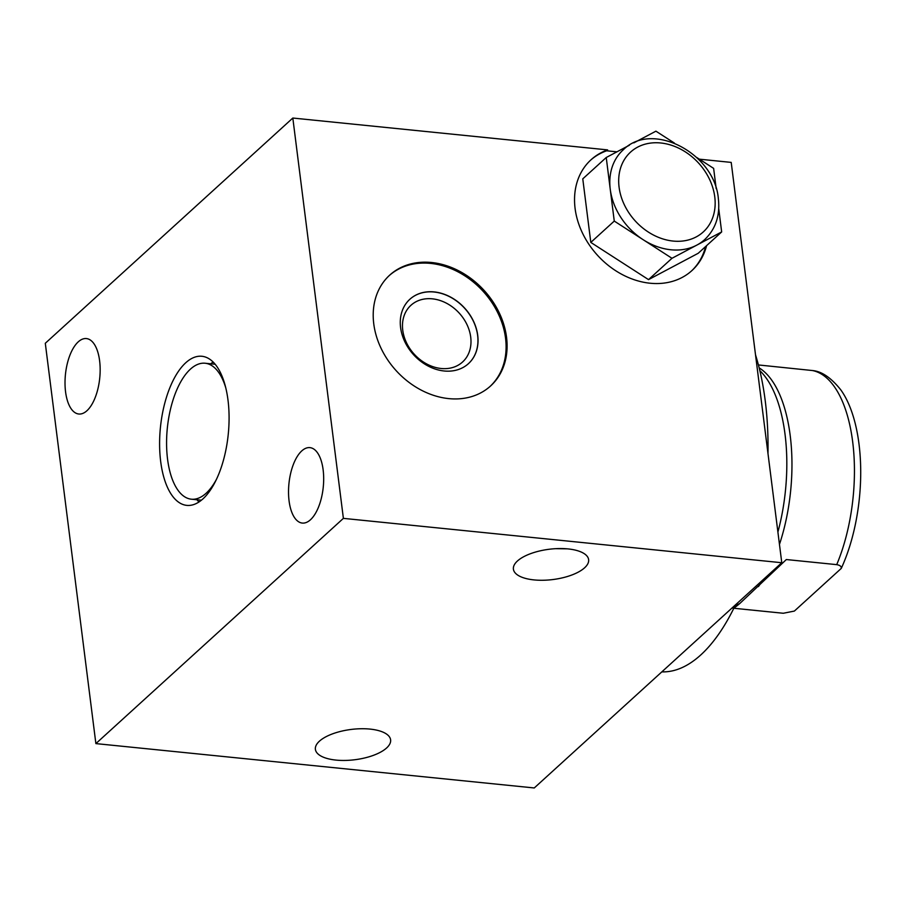 <?xml version="1.0" encoding="UTF-8"?>
<svg xmlns="http://www.w3.org/2000/svg" width="906" height="906" viewBox="0 0 906 906"><rect width="100%" height="100%" fill="white"/><g stroke="black" fill="none" stroke-linecap="round" stroke-linejoin="round"><path stroke-width="1.36" d="M735.106 605.616A122.321 55.64 -84.2 0 0 739.794 603.498L786.34 559.546L836.714 564.642C840.043 565.231 841.549 566.488 841.255 568.413A118.946 54.111 95.8 0 0 840.802 389.874C831.312 377.995 822.048 371.573 813.033 370.599L758.413 364.948M841.255 568.413L794.369 611.074L783.294 613.26L733.826 608.254M739.794 603.498C735.344 607.247 733.045 608.809 732.909 608.164M759.16 367.893A122.321 55.64 95.8 0 1 790.202 435.548A122.321 55.64 -84.2 0 1 779.466 544.381M758.379 586.59A122.321 55.64 -84.2 0 0 763.226 579.614M759.84 370.667A123.862 56.342 95.8 0 1 785.038 434.325A123.862 56.342 95.8 0 1 777.903 532.071M755.525 354.869A192.842 87.723 95.8 0 1 767.982 453.487M735.457 604.88A192.842 87.723 95.8 0 1 700.746 654.97A192.842 87.723 95.8 0 1 661.844 671.867M706.589 245.651A74.938 59.524 -132.3 0 1 691.912 270.588A74.938 59.524 -132.3 0 1 597.45 255.232A74.938 59.524 -132.3 0 1 591.052 159.75A74.938 59.524 -132.3 0 1 607.632 149.898L292.819 118.04L45.3 343.272L95.877 743.6L534.257 787.96L781.776 562.728L731.21 162.401L699.364 159.173M616.929 151.834L606.646 150.792A74.938 59.524 47.7 0 0 590.553 160.203M607.632 149.898L606.646 150.792M319.41 741.199A37.905 15.255 172.8 0 0 315.39 749.341A37.905 15.255 172.8 0 0 345.175 760.44A37.905 15.255 172.8 0 0 386.59 747.994A37.905 15.255 172.8 0 0 390.611 739.84A37.905 15.255 172.8 0 0 360.826 728.741A37.905 15.255 172.8 0 0 319.41 741.199M95.877 743.6L343.385 518.368L292.819 118.04M781.776 562.728L343.385 518.368M517.428 561.007A37.905 15.255 172.8 0 0 513.408 569.161A37.905 15.255 172.8 0 0 543.192 580.259A37.905 15.255 172.8 0 0 584.597 567.802A37.905 15.255 172.8 0 0 588.628 559.659A37.905 15.255 172.8 0 0 558.832 548.56A37.905 15.255 172.8 0 0 517.428 561.007M78.233 341.868A37.905 17.248 -84.2 0 0 65.017 383.363A37.905 17.248 -84.2 0 0 78.777 414.008A37.905 17.248 -84.2 0 0 86.942 410.724A37.905 17.248 -84.2 0 0 100.158 369.218A37.905 17.248 -84.2 0 0 86.41 338.572A37.905 17.248 -84.2 0 0 78.233 341.868M301.755 450.916A37.905 17.248 -84.2 0 0 288.527 492.422A37.905 17.248 -84.2 0 0 302.287 523.068A37.905 17.248 -84.2 0 0 310.452 519.784A37.905 17.248 -84.2 0 0 323.68 478.277A37.905 17.248 -84.2 0 0 309.92 447.632A37.905 17.248 -84.2 0 0 301.755 450.916M202.944 498.878A74.938 34.088 95.8 0 1 186.806 505.378A74.938 34.088 95.8 0 1 159.603 444.801A74.938 34.088 95.8 0 1 185.753 362.762A74.938 34.088 95.8 0 1 201.891 356.273A74.938 34.088 95.8 0 1 229.082 416.839A74.938 34.088 95.8 0 1 202.944 498.878M373.759 323.838A74.938 59.524 -132.3 0 1 389.716 275.13A74.938 59.524 -132.3 0 1 459.58 271.268A74.938 59.524 -132.3 0 1 506.545 337.27A74.938 59.524 -132.3 0 1 490.576 385.979A74.938 59.524 -132.3 0 1 420.724 389.852A74.938 59.524 -132.3 0 1 373.759 323.838M691.414 271.041A74.938 59.524 47.7 0 0 705.604 246.557M606.239 157.508L582.773 178.856L590.803 242.412L648.526 279.626L698.209 253.284L721.663 231.936L671.98 258.289L614.268 221.075L610.248 189.286A60.611 48.143 47.7 0 0 643.124 239.682A60.611 48.143 47.7 0 0 696.827 245.107A60.611 48.143 47.7 0 0 704.743 239.546C715.672 229.037 720.213 215.435 718.356 198.731C714.811 153.612 652.467 120.362 623.158 149.898A60.611 48.143 -132.3 0 0 610.248 189.286L606.239 157.508L629.387 145.232M648.526 279.626L671.98 258.289M590.803 242.412L614.268 221.075M718.73 208.686L721.663 231.936M696.691 157.451L713.634 168.38L716.193 188.652M633.826 142.876L655.921 131.166L674.392 143.069M389.229 275.583A74.938 59.524 -132.3 0 1 458.946 272.355A74.938 59.524 -132.3 0 1 505.548 338.176A74.938 59.524 -132.3 0 1 490.078 386.42M400.588 327.553A43.533 34.575 47.7 0 0 427.87 365.899A43.533 34.575 47.7 0 0 468.459 363.646A43.533 34.575 47.7 0 0 477.722 335.356A43.533 34.575 47.7 0 0 450.441 297.009A43.533 34.575 47.7 0 0 409.863 299.263A43.533 34.575 47.7 0 0 400.588 327.553M468.402 363.691A43.533 34.575 47.7 0 0 477.632 335.447A43.533 34.575 -132.3 0 0 450.384 297.123A43.533 34.575 -132.3 0 0 409.818 299.308M402.751 330.226A38.346 30.464 -132.3 0 1 410.928 305.299A38.346 30.464 -132.3 0 1 446.681 303.317A38.346 30.464 -132.3 0 1 470.712 337.1A38.346 30.464 47.7 0 1 462.547 362.026A38.346 30.464 47.7 0 1 426.794 364.008A38.346 30.464 47.7 0 1 402.751 330.226M555.593 548.674L567.383 548.843M198.98 501.969A74.938 34.088 95.8 0 1 196.976 499.761M210.724 363.804A74.938 34.088 95.8 0 1 213.137 362.049M225.764 387.825A68.324 31.076 -84.2 0 0 205.13 363.238A68.324 31.076 -84.2 0 0 190.407 369.161A68.324 31.076 -84.2 0 0 166.579 443.963A68.324 31.076 -84.2 0 0 191.37 499.195A68.324 31.076 -84.2 0 0 206.092 493.272A68.324 31.076 -84.2 0 0 216.511 479.24M836.714 564.642A122.321 55.64 -84.2 0 0 852.682 441.868A122.321 55.64 -84.2 0 0 812.184 370.486M714.766 196.862A53.998 42.899 -132.3 0 1 673.113 241.064A53.998 42.899 -132.3 0 1 619.081 187.18A53.998 42.899 -132.3 0 1 660.723 142.978A53.998 42.899 -132.3 0 1 714.766 196.862M201.392 500.203L191.37 499.195M215.152 364.257L205.13 363.238"/></g></svg>
